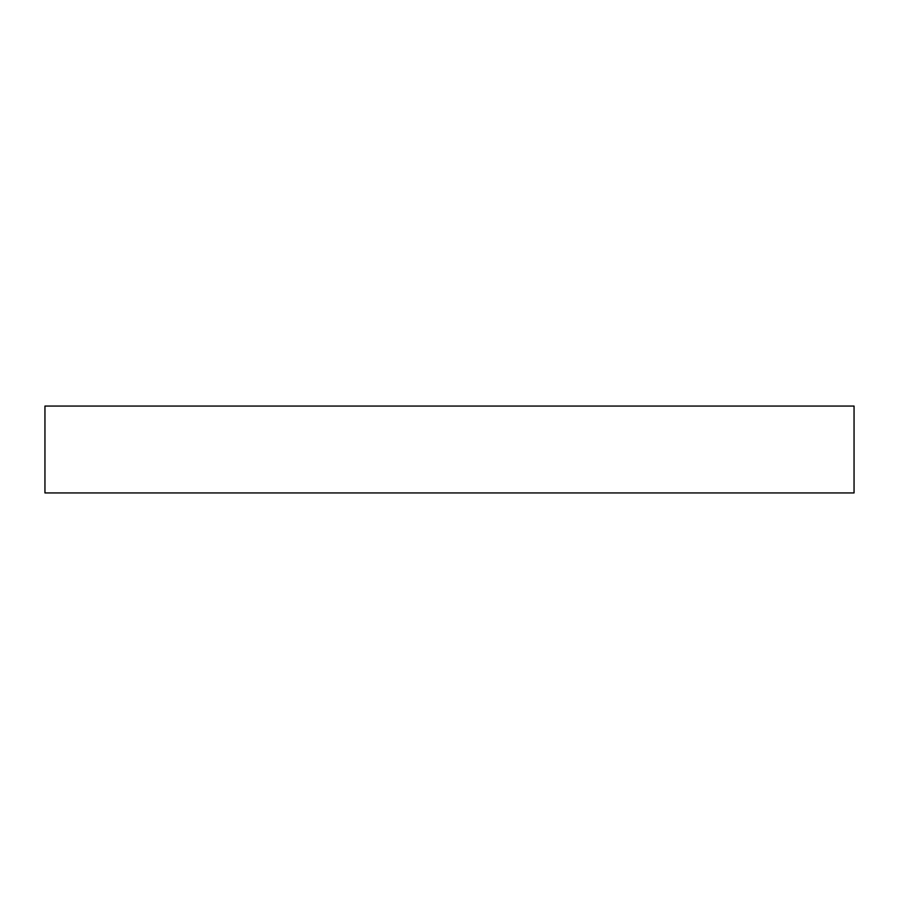 <?xml version="1.0" encoding="UTF-8"?>
<svg xmlns="http://www.w3.org/2000/svg" width="899" height="899" viewBox="0 0 899 899"><rect width="100%" height="100%" fill="white"/><g stroke="black" fill="none" stroke-linecap="round" stroke-linejoin="round"><path stroke-width="1.35" d="M854.05 492.933L854.05 406.067L44.95 406.067L44.95 492.933L854.05 492.933"/></g></svg>

